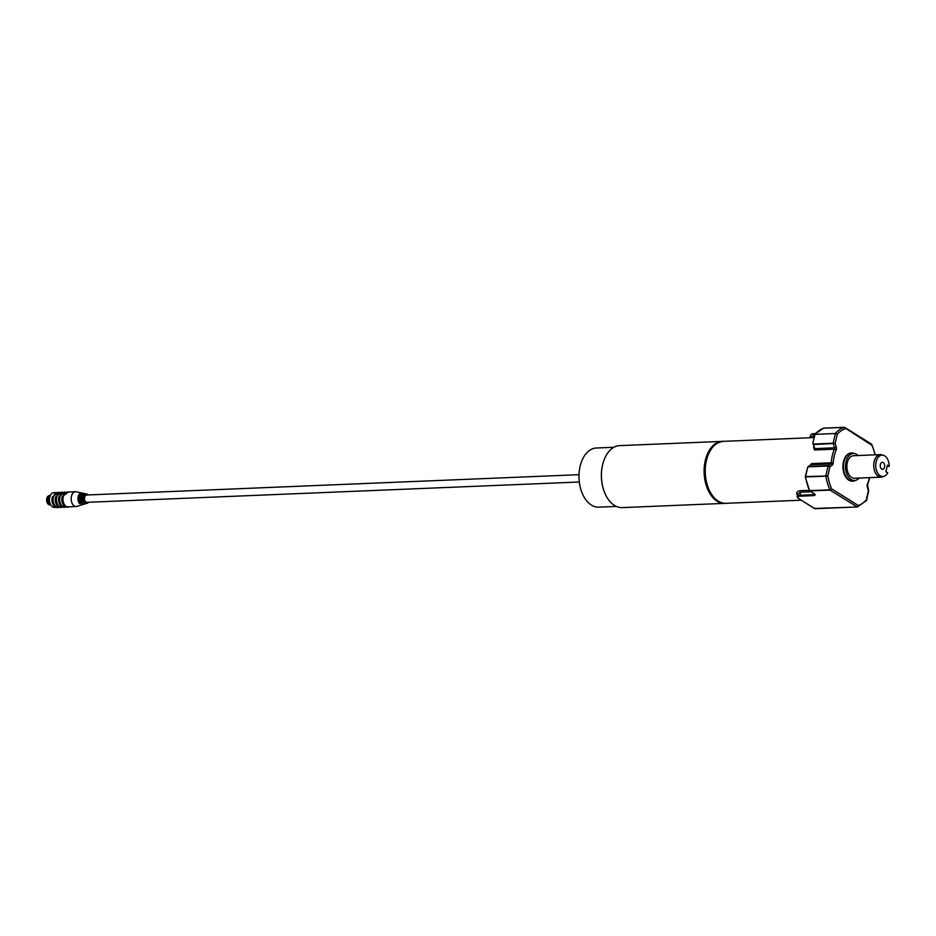 <?xml version="1.0" encoding="UTF-8"?>
<svg xmlns="http://www.w3.org/2000/svg" width="936" height="936" viewBox="0 0 936 936"><rect width="100%" height="100%" fill="white"/><g stroke="black" fill="none" stroke-linecap="round" stroke-linejoin="round"><path stroke-width="1.4" d="M724.218 441.312A31.087 19.516 87.6 0 0 722.908 441.289A31.087 19.516 87.6 0 0 705.756 460.851A31.087 19.516 87.6 0 0 725.47 503.404A31.087 19.516 87.6 0 0 726.781 503.287M722.627 441.312A31.087 19.516 87.6 0 0 722.358 441.312A31.087 19.516 87.6 0 0 705.206 460.875A31.087 19.516 87.6 0 0 724.92 503.428A31.087 19.516 87.6 0 0 725.189 503.416M605.92 495.436A30.595 19.211 -92.4 0 1 605.861 495.32A30.595 19.211 -92.4 0 1 602.456 465.309A30.595 19.211 -92.4 0 1 604.363 459.213A30.595 19.211 -92.4 0 1 604.422 459.085M721.048 441.441L619.655 445.63A31.017 19.48 87.6 0 0 604.469 458.956A31.017 19.48 87.6 0 0 602.538 465.145A31.017 19.48 87.6 0 0 605.978 495.565A31.017 19.48 87.6 0 0 622.206 507.604L723.598 503.416M616.344 506.435L598.806 507.16A29.601 18.591 -92.4 0 1 580.027 466.631A29.601 18.591 -92.4 0 1 596.361 448.005L613.911 447.279M578.998 474.681L86.638 495.004A3.662 2.305 87.6 0 0 84.497 498.022A3.662 2.305 87.6 0 0 86.018 502.07A3.662 2.305 87.6 0 0 86.931 502.328L579.302 482.005M84.404 493.553L85.749 493.845A4.891 3.065 87.6 0 0 82.707 496.911A4.891 3.065 87.6 0 0 83.784 502.538L82.286 502.948A5.253 3.299 -92.4 0 1 81.046 496.887A5.253 3.299 -92.4 0 1 81.058 496.829A5.253 3.299 -92.4 0 1 84.404 493.553L84.357 494.149M80.133 501.766L79.736 503.545A5.768 3.615 87.6 0 1 78.308 496.805A5.768 3.615 87.6 0 1 82.076 493.167L82.017 493.026A5.897 3.709 -92.4 0 1 82.017 493.038L83.362 493.33A5.534 3.475 87.6 0 0 79.794 496.77A5.534 3.475 87.6 0 0 81.128 503.264L79.618 503.673A5.897 3.709 -92.4 0 1 78.144 496.759A5.897 3.709 -92.4 0 1 78.156 496.688A5.897 3.709 -92.4 0 1 82.017 493.026L82.005 493.471M75.523 491.716L67.322 492.055A7.406 4.645 87.6 0 0 63.238 496.724A7.406 4.645 87.6 0 0 67.93 506.844L76.132 506.516A7.406 4.645 -92.4 0 1 71.44 496.384A7.406 4.645 87.6 0 1 75.523 491.716A7.406 4.645 87.6 0 1 76.272 491.786L86.978 494.103A4.61 2.89 -92.4 0 1 88.288 494.933M65.029 492.149L64.034 492.196A7.406 4.645 87.6 0 0 59.951 496.852A7.406 4.645 87.6 0 0 64.642 506.984L65.649 506.949M61.741 492.289L60.746 492.336A7.406 4.645 87.6 0 0 56.663 496.993A7.406 4.645 87.6 0 0 61.355 507.125L62.361 507.078M58.453 492.43L57.459 492.465A7.406 4.645 87.6 0 0 53.375 497.121A7.406 4.645 87.6 0 0 58.067 507.253L59.073 507.218M55.165 492.558L53.82 492.617A7.406 4.645 87.6 0 0 50.193 495.799A7.406 4.645 87.6 0 0 49.737 497.273A7.406 4.645 87.6 0 0 50.556 504.539A7.406 4.645 87.6 0 0 52.568 506.879A7.406 4.645 87.6 0 0 54.428 507.406L55.774 507.347M50.509 504.457A7.114 4.469 -92.4 0 1 50.474 504.375A7.114 4.469 -92.4 0 1 50.123 495.963A7.114 4.469 -92.4 0 1 50.158 495.881M50.228 495.355L48.941 495.682A4.586 2.878 87.6 0 0 46.8 498.514A4.586 2.878 -92.4 0 0 49.315 504.75L50.626 504.984A4.867 3.054 -92.4 0 1 47.947 498.35A4.867 3.054 87.6 0 1 50.228 495.355A4.867 3.054 87.6 0 1 50.415 495.308M50.368 495.39A4.867 3.054 87.6 0 0 48.274 498.338A4.867 3.054 -92.4 0 0 50.766 504.925M50.053 496.138A4.446 2.785 87.6 0 0 48.742 498.478A4.446 2.785 87.6 0 0 50.392 504.211M56.92 507.3A7.406 4.645 -92.4 0 1 52.229 497.168M60.208 507.172A7.406 4.645 -92.4 0 1 55.517 497.039M63.508 507.031A7.406 4.645 -92.4 0 1 58.804 496.899M66.795 506.891A7.406 4.645 -92.4 0 1 62.092 496.77M85.597 503.591A5.253 3.299 -92.4 0 1 84.919 503.931L83.866 504.247A5.534 3.475 87.6 0 1 82.801 504.305L81.292 504.715A5.897 3.709 -92.4 0 0 82.497 504.668L83.175 504.352A5.897 3.709 -92.4 0 1 82.497 504.668L76.869 506.388A7.406 4.645 -92.4 0 1 76.132 506.516M85.597 503.603L84.919 503.931A5.253 3.299 -92.4 0 1 83.947 503.989L85.457 503.58A4.891 3.065 87.6 0 0 86.299 503.51L87.352 503.194A4.61 2.89 -92.4 0 1 84.544 501.591A4.61 2.89 -92.4 0 1 83.971 496.969A4.61 2.89 -92.4 0 1 86.978 494.103L88.312 494.933M79.63 497.297A3.662 2.305 87.6 0 0 79.759 500.62M83.362 493.33L83.362 493.33C79.384 494.582 78.612 497.882 81.046 503.24M83.14 495.495A3.662 2.305 87.6 0 0 82.719 501.392L82.286 502.948M85.749 493.845L85.749 493.845C82.356 494.992 81.678 497.882 83.702 502.515M83.69 502.41L83.69 502.41A4.75 2.983 -92.4 0 1 83.386 495.191M884.555 467.122A3.522 2.211 87.6 0 0 882.32 462.29A3.522 2.211 87.6 0 0 880.378 464.513A3.522 2.211 87.6 0 0 882.613 469.334A3.522 2.211 87.6 0 0 884.555 467.122M858.195 455.528A13.525 8.494 87.6 0 0 855.258 453.714A13.525 8.494 87.6 0 0 845.945 461.986A13.525 8.494 87.6 0 0 847.782 475.886A13.525 8.494 87.6 0 0 856.346 480.121A13.525 8.494 87.6 0 0 859.119 478.062M856.346 480.121L854.802 480.73A14.098 8.857 -92.4 0 1 852.907 481.151A14.098 8.857 -92.4 0 1 843.968 461.846A14.098 8.857 -92.4 0 1 851.737 452.977A14.098 8.857 -92.4 0 1 853.667 453.235L855.258 453.714M880.355 454.615L853.503 455.727A11.279 7.078 87.6 0 0 847.279 462.829A11.279 7.078 87.6 0 0 854.428 478.261L881.291 477.149A11.279 7.078 -92.4 0 1 874.13 461.717A11.279 7.078 -92.4 0 1 880.355 454.615A11.279 7.078 -92.4 0 1 881.899 454.826L883.49 455.305A10.705 6.727 87.6 0 0 875.745 466.093A10.705 6.727 87.6 0 0 884.344 476.202A10.705 6.727 87.6 0 0 887.726 472.832L885.912 471.697L887.386 465.145L889.2 466.28A10.705 6.727 87.6 0 0 883.49 455.305M884.344 476.202L882.8 476.822A11.279 7.078 -92.4 0 1 881.291 477.149M797.998 495.998C795.694 493.178 796.442 491.412 800.245 490.686L809.219 490.312M809.254 466.748L811.547 463.601L831.273 462.793A31.017 19.48 -92.4 0 1 832.291 455.656A31.017 19.48 -92.4 0 1 834.339 449.186L814.612 449.994L813.548 447.677A1.404 0.737 -152.4 0 0 813.864 447.619M851.467 452.989A14.098 8.857 87.6 0 0 851.187 453.001A14.098 8.857 87.6 0 0 843.418 461.869A14.098 8.857 87.6 0 0 852.357 481.174A14.098 8.857 87.6 0 0 852.626 481.151M875.043 454.837A39.476 24.781 87.6 0 0 871.907 445.302L844.015 427.272L823.493 428.208M823.914 428.103L823.738 428.115A40.88 25.67 87.6 0 0 815.256 434.023L814.905 434.386M809.441 490.347L805.299 476.939A0.702 0.702 0 0 1 805.311 476.67L807.557 467.778L805.58 476.564L827.833 475.991L829.916 466.76L828.044 466.011L830.782 463.882L811.044 464.701L808.54 466.444L828.278 465.625L829.916 466.76L832.256 465.133A2.82 1.767 -92.4 0 0 833.157 463.589A2.82 1.767 -92.4 0 0 833.251 462.946A29.601 18.591 87.6 0 1 836.187 449.947A2.82 1.767 -92.4 0 0 836.363 449.362A2.82 1.767 -92.4 0 0 836.293 447.209L835.181 443.43L833.18 443.219L835.368 433.508L837.264 434.187L835.532 433.192A40.88 25.67 -92.4 0 1 844.015 427.272L845.208 428.653A39.476 24.781 87.6 0 0 837.264 434.187L835.181 443.43L813.478 444.577L812.846 443.243L814.963 434.632M869.766 477.629L867.567 484.813L868.69 490.92L866.537 500.467L857.341 506.984L830.115 490.136L809.617 490.92A0.702 0.702 0 0 1 809.347 490.604L829.904 489.879A40.88 25.67 -92.4 0 1 825.856 476.143L805.568 476.974A40.88 25.67 87.6 0 0 809.628 490.71L814.121 493.646A4.937 1.509 12.7 0 1 813.208 495.635L800.058 496.174A6.341 1.942 -167.3 0 0 798.888 498.724L814.87 508.693L857.072 506.949L858.335 505.51A39.476 24.781 87.6 0 0 866.291 499.976L868.374 490.745L867.251 486.966A2.82 1.767 -92.4 0 1 867.368 484.216A29.601 18.591 87.6 0 0 869.322 478.027A29.601 18.591 87.6 0 0 869.415 477.641M808.084 466.608L807.429 468.058L808.084 466.608L811.044 464.701A1.404 0.889 87.6 0 0 811.547 463.601M810.974 491.774L800.479 492.207L797.554 494.255L797.098 496.314A7.043 2.164 12.7 0 1 799.789 495.261L812.939 494.711L813.279 493.202M812.144 437.486C809.698 436.866 809.968 436.644 812.963 436.796L814.308 436.738M875.382 454.826L871.673 444.226L844.74 427.424L823.82 428.091A0.702 0.702 0 0 0 823.61 428.138L814.987 434.128A0.702 0.702 0 0 0 814.823 434.456L812.846 443.243L814.671 448.625L834.397 447.806L833.18 443.219L813.454 444.038L813.115 443.137M871.907 445.302L871.24 444.12L871.907 445.302M857.341 506.984L858.335 505.51L831.636 488.861L830.115 490.136L831.636 488.861A39.476 24.781 87.6 0 1 827.833 475.991L825.856 475.722L828.044 466.011L808.318 466.83L807.557 467.778M887.059 466.608L889.2 466.28M81.654 504.621A5.768 3.615 87.6 0 0 83.011 504.34M84.357 503.884A5.113 3.206 87.6 0 0 85.457 503.58M84.462 493.681A5.113 3.206 87.6 0 0 81.221 496.934A5.113 3.206 87.6 0 0 82.403 502.807M88.592 502.258A4.61 2.89 -92.4 0 1 87.352 503.194L88.616 502.258M80.917 503.006A5.394 3.393 -92.4 0 1 80.578 494.816M88.534 502.258A4.469 2.808 -92.4 0 1 85.153 502.199A4.469 2.808 -92.4 0 1 84.135 497.016A4.469 2.808 -92.4 0 1 88.23 494.933M832.256 465.133A1.404 1.018 -124.9 0 0 830.782 463.882A1.404 0.889 87.6 0 0 831.273 462.793L833.251 462.946M836.187 449.947A1.404 0.655 -157.1 0 0 834.339 449.186A1.404 0.889 87.6 0 0 834.397 447.806L836.293 447.209M814.612 449.994A1.404 0.889 87.6 0 0 814.671 448.625L813.454 444.038M706.341 460.863A31.017 19.48 87.6 0 0 726.008 503.311C712.226 504.668 701.122 480.402 706.072 460.968C709.149 448.882 714.94 442.342 723.458 441.347A31.017 19.48 87.6 0 0 706.341 460.863M835.368 433.508L815.092 434.351L835.368 433.508M815.432 433.66L813.653 433.742A7.043 2.164 -167.3 0 0 810.962 434.795L815.806 433.274M857.165 506.984L814.495 508.459M723.458 441.347L812.191 437.674A1.404 0.889 87.6 0 0 812.963 436.796L813.653 433.742L815.864 433.216M800.245 490.686A1.404 0.889 -92.4 0 1 800.479 492.207L800.058 496.174M857.598 506.926L815.045 508.739A0.702 0.702 0 0 1 814.648 508.634L798.502 498.467M798.888 498.724L797.098 496.314M813.208 495.635L812.939 494.711A4.224 1.299 -167.3 0 0 814.542 494.138L814.566 494.079M814.121 493.646L809.453 490.686M814.566 494.173L813.747 493.412M867.567 484.813A1.404 0.655 -157.1 0 0 867.368 484.216M69.077 506.797L67.392 507.289L64.642 506.317L62.326 502.597L61.834 499.719L62.092 496.712L68.468 492.008M65.719 506.973L64.104 507.429L61.355 506.446L59.038 502.726L58.547 499.859L58.804 496.852L65.099 492.114M62.431 507.113L60.817 507.569L58.067 506.587L55.739 502.866L55.259 500L55.517 496.981L61.811 492.254M59.143 507.242L57.529 507.698L54.779 506.727L52.451 503.006L51.971 500.128L52.229 497.121L58.523 492.383M85.422 503.58L86.299 503.51M82.754 504.305L83.866 504.247M801.146 500.21L726.008 503.311M809.617 437.826L810.962 434.795"/></g></svg>
